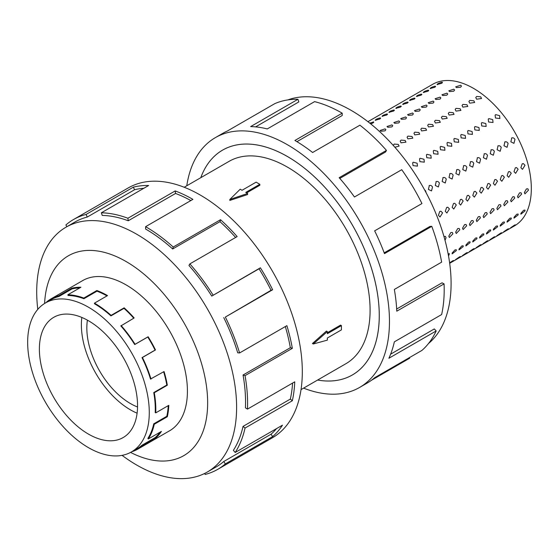 <?xml version="1.0" encoding="UTF-8"?>
<svg xmlns="http://www.w3.org/2000/svg" width="559" height="559" viewBox="0 0 559 559"><rect width="100%" height="100%" fill="white"/><g stroke="black" fill="none" stroke-linecap="round" stroke-linejoin="round"><path stroke-width="0.84" d="M287.48 156.555A129.793 74.941 -120 0 0 222.587 150.126A129.793 74.941 -120 0 0 200.793 177.678A129.814 74.948 60 0 1 222.58 150.112A129.814 74.948 60 0 1 287.48 156.541A129.814 74.948 60 0 1 372.287 270.933A129.814 74.948 60 0 1 352.387 374.956A129.814 74.948 60 0 1 317.603 380.043A129.793 74.941 -120 0 0 352.38 374.942A129.793 74.941 -120 0 0 372.273 270.933A129.793 74.941 -120 0 0 287.48 156.555M301.035 389.609L345.895 363.713A116.831 67.45 -120 0 0 363.804 270.095A116.831 67.45 -120 0 0 287.48 167.141A116.831 67.45 -120 0 0 229.071 161.355L184.204 187.258M259.83 184.288L245.757 192.415L247.609 193.484L229.833 199.472L240.202 189.208L242.054 190.277L256.127 182.15L259.83 184.288L259.83 185.267L246.603 192.904M247.609 193.484L247.609 194.539L229.833 200.429L229.833 199.472M312.439 343.512L326.435 331.061L327.343 331.585L313.271 343.988L312.439 343.512M327.343 332.745L340.571 325.107L341.416 325.597L327.343 333.723L327.343 331.585M87.414 320.153A61.707 35.622 -120 0 0 130.464 403.57A61.707 35.622 -120 0 0 137.542 406.987M88.469 320.754A69.414 40.08 60 0 1 133.818 381.923A69.414 40.08 60 0 1 123.176 437.55A69.414 40.08 60 0 1 88.469 434.112A69.414 40.08 60 0 1 43.12 372.944A69.414 40.08 60 0 1 53.762 317.316A69.414 40.08 60 0 1 88.469 320.754M137.102 413.178A69.414 40.08 60 0 1 130.464 409.866A69.414 40.08 60 0 1 81.831 317.442M88.469 447.654A86.002 49.653 -120 0 0 131.47 451.91A86.002 49.653 -120 0 0 144.648 382.999A86.002 49.653 -120 0 0 88.469 307.212A86.002 49.653 -120 0 0 77.911 302.181A86.002 49.653 -120 0 0 45.468 302.957A86.002 49.653 -120 0 0 32.289 371.868A86.002 49.653 -120 0 0 88.469 447.654M159.993 432.226A86.002 49.653 -120 0 1 155.074 437.662L142.014 445.202A86.002 49.653 60 0 1 137.465 448.451L131.47 451.91M168.231 405.659A86.002 49.653 -120 0 1 166.813 416.28L153.753 423.827A86.002 49.653 60 0 1 147.876 438.389L148.345 438.955L161.404 431.415A86.757 50.086 60 0 1 155.493 438.284L142.433 445.823A86.757 50.086 60 0 1 137.842 449.101A86.757 50.086 60 0 1 131.756 451.749M163.647 371.784A86.002 49.653 -120 0 1 166.813 385.032L153.753 392.572A86.002 49.653 60 0 1 155.206 412.535L155.737 412.877L168.797 405.331A86.757 50.086 60 0 1 167.337 416.721L154.277 424.26A86.757 50.086 60 0 1 148.345 438.955M83.906 298.723A86.002 49.653 60 0 0 68.086 295.473L67.849 294.782A86.757 50.086 60 0 1 83.815 298.059L83.906 298.723L96.966 291.183L96.875 290.519A86.757 50.086 60 0 1 107.531 295.592L94.471 303.132A86.757 50.086 60 0 1 111.08 315.374L124.147 307.834A86.757 50.086 60 0 1 134.146 317.973L120.856 325.939A86.002 49.653 60 0 1 134.705 344.554L147.765 337.014A86.002 49.653 -120 0 1 155.074 350.095L142.014 357.641A86.002 49.653 60 0 1 150.504 379.044L164.06 371.553A86.757 50.086 60 0 1 167.337 385.2L154.277 392.739A86.757 50.086 60 0 1 155.737 412.877M133.748 318.204A86.002 49.653 -120 0 0 124 308.344L124.147 307.834M94.471 303.132L94.471 303.754A86.002 49.653 60 0 1 110.941 315.884L124 308.344M121.086 325.513A86.757 50.086 60 0 1 135.061 344.295L148.121 336.756A86.757 50.086 60 0 1 155.493 349.955L142.433 357.494A86.757 50.086 60 0 1 151 379.093M168.622 431.331A86.771 50.1 -120 0 0 169.447 430.877A86.771 50.1 -120 0 0 182.751 361.345A86.771 50.1 -120 0 0 126.061 284.88A86.771 50.1 -120 0 0 82.676 280.583A86.771 50.1 -120 0 0 81.866 281.065M122.072 455.361A141.35 81.607 -120 0 0 136.662 465.018A141.35 81.607 -120 0 0 207.333 472.02A141.35 81.607 -120 0 0 229.001 358.759A141.35 81.607 -120 0 0 136.662 234.2A141.35 81.607 -120 0 0 65.99 227.199A141.35 81.607 -120 0 0 37.781 309.372M130.575 452.406A115.385 66.619 -120 0 0 207.62 400.209A115.385 66.619 -120 0 0 126.061 261.514A115.385 66.619 -120 0 0 44.594 303.481M223.747 317.603A141.35 81.607 60 0 1 237.708 352.792L239.587 352.96L286.886 325.652A144.236 83.277 60 0 1 292.336 348.341L245.038 375.648L243.046 375.019A141.35 81.607 60 0 1 245.429 407.832L247.469 409.125L294.761 381.818A144.236 83.277 60 0 1 292.336 400.754L245.038 428.054L243.046 426.384A141.35 81.607 60 0 1 233.382 450.316L235.178 452.483L282.47 425.175A144.236 83.277 60 0 1 272.638 436.6L225.347 463.907A144.236 83.277 60 0 1 217.724 469.357L272.443 437.76A144.236 83.277 -120 0 0 294.551 322.187A144.236 83.277 -120 0 0 200.332 195.084A144.236 83.277 -120 0 0 128.214 187.943L73.488 219.533A144.236 83.277 60 0 1 86.072 214.453L133.37 187.146A144.236 83.277 60 0 1 148.652 185.49L101.354 212.79A144.236 83.277 60 0 1 127.899 218.241L175.191 190.933A144.236 83.277 60 0 1 192.904 199.374L145.606 226.681L145.606 229.036A141.35 81.607 60 0 1 172.675 248.979L173.227 247.029L220.526 219.722A144.236 83.277 60 0 1 237.156 236.583L189.857 263.89L188.97 265.497A141.35 81.607 60 0 1 211.742 296.095L260.389 267.803A144.236 83.277 60 0 1 272.638 289.751L225.347 317.058L271.045 290.296A141.35 81.607 -120 0 0 259.034 268.788L260.389 267.803M66.968 226.633L65.871 224.984A144.236 83.277 60 0 1 73.488 219.533M190.843 200.562A141.35 81.607 -120 0 0 175.547 193.463L175.191 190.933M101.354 212.79L102.241 215.425A141.35 81.607 60 0 1 128.249 220.77L175.547 193.463M143.845 188.264A141.35 81.607 -120 0 0 134.558 189.746L133.37 187.146M65.99 227.199L74.934 222.035A141.35 81.607 60 0 1 87.26 217.053L134.558 189.746M393.319 145.487L394.179 144.061L398.281 144.418L399.091 146.116L394.871 147.234M405.149 140.449L405.96 142.147L401.02 142.831L400.202 141.182L401.048 140.092L405.149 140.449M412.018 136.48L412.828 138.178L407.888 138.87L407.071 137.214L407.916 136.123L412.018 136.48M418.894 132.518L419.704 134.216L414.764 134.901L413.939 133.252L414.785 132.162L418.894 132.518M425.762 128.549L426.573 130.247L421.633 130.932L420.815 129.283L421.654 128.193L425.762 128.549M432.631 124.587L433.442 126.278L428.501 126.97L427.684 125.314L428.529 124.224L432.631 124.587M439.5 120.618L440.31 122.316L435.37 123.001L434.553 121.352L435.398 120.262L439.5 120.618M446.368 116.649L447.179 118.347L442.239 119.032L441.421 117.383L442.267 116.293L446.368 116.649M453.244 112.687L454.055 114.385L449.115 115.07L448.29 113.414L449.136 112.324L453.244 112.687M460.113 108.719L460.923 110.416L455.983 111.101L455.166 109.452L456.004 108.362L460.113 108.719M466.982 104.75L467.792 106.448L462.852 107.139L462.034 105.483L462.88 104.393L466.982 104.75M473.85 100.788L474.661 102.486L469.721 103.17L468.903 101.521L469.749 100.424L473.85 100.788M417.147 163.235L417.454 166.135L413.017 165.625L412.675 162.774L413.276 162.229L417.147 163.235M424.015 159.273L424.323 162.166L419.886 161.656L419.55 158.805L420.144 158.267L424.015 159.273M430.891 155.304L431.199 158.197L426.762 157.687L426.419 154.843L427.013 154.298L430.891 155.304M437.76 151.335L438.067 154.235L433.63 153.725L433.288 150.874L433.889 150.336L437.76 151.335M444.629 147.373L444.936 150.266L440.499 149.756L440.157 146.905L440.758 146.367L444.629 147.373M451.497 143.404L451.805 146.297L447.368 145.787L447.025 142.943L447.626 142.398L451.497 143.404M458.366 139.443L458.673 142.335L454.236 141.825L453.901 138.974L454.495 138.436L458.366 139.443M465.235 135.474L465.549 138.366L461.105 137.856L460.77 135.012L461.364 134.467L465.235 135.474M472.11 131.505L472.418 134.398L467.981 133.887L467.638 131.044L468.239 130.499L472.11 131.505M478.979 127.543L479.287 130.436L474.85 129.926L474.507 127.075L475.108 126.537L478.979 127.543M485.848 123.574L486.155 126.467L481.718 125.957L481.376 123.113L481.977 122.568L485.848 123.574M492.717 119.605L493.024 122.505L488.587 121.995L488.252 119.144L488.846 118.599L492.717 119.605M499.585 115.643L499.893 118.536L495.456 118.026L495.12 115.175L495.714 114.637L499.585 115.643M424.484 189.704L425.658 190.989L426.042 192.582M429.109 185.63C430.451 185.057 431.59 185.518 432.526 187.02L431.499 190.94L428.397 189.403L429.368 185.504M435.978 181.661C437.32 181.088 438.459 181.556 439.395 183.052L438.368 186.979L435.265 185.441L436.244 181.535M442.847 177.699C444.188 177.126 445.327 177.587 446.271 179.09L445.244 183.01L442.141 181.472L443.112 177.573M449.716 173.73C451.057 173.157 452.203 173.618 453.139 175.121L452.112 179.041L449.01 177.503L449.981 173.604M456.591 169.768C457.933 169.188 459.072 169.656 460.008 171.152L458.981 175.079L455.878 173.542L456.85 169.636M463.46 165.799C464.802 165.226 465.94 165.688 466.877 167.19L465.85 171.11L462.747 169.573L463.718 165.674M470.329 161.831C471.67 161.258 472.809 161.719 473.746 163.221L472.718 167.141L469.616 165.604L470.594 161.705M477.197 157.869C478.539 157.296 479.678 157.757 480.621 159.252L479.587 163.179L476.492 161.642L477.463 157.743M484.066 153.9C485.408 153.327 486.554 153.788 487.49 155.29L486.463 159.21L483.36 157.673L484.332 153.774M490.942 149.931C492.283 149.358 493.422 149.826 494.359 151.321L493.331 155.241L490.229 153.704L491.2 149.805M497.81 145.969C499.152 145.396 500.291 145.857 501.227 147.359L500.2 151.279L497.098 149.742L498.069 145.843M504.679 142C506.021 141.427 507.16 141.888 508.096 143.39L507.069 147.31L503.966 145.773L504.945 141.874M511.548 138.031C512.889 137.458 514.028 137.926 514.972 139.422L513.938 143.349L510.842 141.804L511.813 137.905M442.567 212.895L440.024 216.969L438.438 215.278L439.758 211.435L440.932 211.197L442.567 212.895M449.436 208.926L446.893 213L445.306 211.309L446.634 207.466L447.801 207.228L449.436 208.926M456.305 204.964L453.761 209.031L452.175 207.347L453.503 203.497L454.67 203.266L456.305 204.964M463.18 200.995L460.637 205.069L459.051 203.378L460.371 199.535L461.538 199.297L463.18 200.995M470.049 197.027L467.506 201.1L465.92 199.409L467.24 195.566L468.407 195.329L470.049 197.027M476.918 193.065L474.374 197.131L472.788 195.447L474.109 191.597L475.283 191.367L476.918 193.065M483.787 189.096L481.243 193.169L479.657 191.478L480.985 187.635L482.151 187.398L483.787 189.096M490.655 185.127L488.112 189.201L486.526 187.517L487.853 183.666L489.02 183.436L490.655 185.127M497.524 181.165L494.988 185.239L493.401 183.548L494.722 179.705L495.889 179.467L497.524 181.165M504.4 177.196L501.856 181.27L500.27 179.579L501.591 175.736L502.758 175.498L504.4 177.196M511.268 173.227L508.725 177.301L507.139 175.617L508.459 171.767L509.633 171.536L511.268 173.227M518.137 169.265L515.594 173.339L514.007 171.648L515.335 167.805L516.502 167.567L518.137 169.265M525.006 165.296L522.462 169.37L520.876 167.679L522.204 163.836L523.371 163.598L525.006 165.296M443.958 236.52L445.432 236.394L446.054 237.736L445.02 240.349M452.923 233.774L449.38 237.484L448.793 236.157L450.82 232.558L452.301 232.425L452.923 233.774M459.791 229.805L456.249 233.515L455.662 232.188L457.695 228.589L459.17 228.456L459.791 229.805M466.66 225.836L463.118 229.546L462.538 228.226L464.564 224.627L466.038 224.494L466.66 225.836M473.536 221.874L469.993 225.584L469.406 224.257L471.433 220.658L472.907 220.526L473.536 221.874M480.405 217.905L476.862 221.616L476.275 220.288L478.301 216.696L479.783 216.557L480.405 217.905M487.273 213.943L483.731 217.654L483.144 216.326L485.17 212.727L486.651 212.595L487.273 213.943M494.142 209.974L490.599 213.685L490.012 212.357L492.039 208.759L493.52 208.626L494.142 209.974M501.011 206.005L497.468 209.716L496.881 208.388L498.914 204.797L500.389 204.657L501.011 206.005M507.886 202.044L504.344 205.754L503.757 204.426L505.783 200.828L507.258 200.695L507.886 202.044M514.755 198.075L511.212 201.785L510.626 200.457L512.652 196.859L514.133 196.726L514.755 198.075M521.624 194.106L518.081 197.816L517.494 196.495L519.521 192.897L521.002 192.764L521.624 194.106M528.493 190.144L524.95 193.854L524.363 192.527L526.389 188.928L527.871 188.795L528.493 190.144M448.136 253.863L449.422 253.702L448.528 255.987M456.305 250.628L452.168 253.87L452.175 253.01L454.914 249.95L456.291 249.733L456.305 250.628M463.18 246.659L459.037 249.901L459.051 249.041L461.783 245.981L463.159 245.771L463.18 246.659M470.049 242.69L465.906 245.939L465.92 245.073L468.652 242.019L470.028 241.802L470.049 242.69M476.918 238.728L472.774 241.97L472.788 241.111L475.527 238.05L476.904 237.841L476.918 238.728M483.787 234.759L479.65 238.008L479.657 237.142L482.396 234.081L483.773 233.872L483.787 234.759M490.655 230.79L486.519 234.039L486.526 233.18L489.265 230.119L490.641 229.903L490.655 230.79M497.524 226.828L493.387 230.07L493.401 229.211L496.133 226.15L497.51 225.941L497.524 226.828M504.4 222.859L500.256 226.109L500.27 225.242L503.002 222.182L504.379 221.972L504.4 222.859M511.268 218.89L507.125 222.14L507.139 221.28L509.871 218.22L511.254 218.003L511.268 218.89M518.137 214.929L514 218.171L514.007 217.311L516.747 214.251L518.123 214.041L518.137 214.929M525.006 210.96L520.869 214.209L520.876 213.342L523.615 210.289L524.992 210.072L525.006 210.96M449.625 262.856L452.371 261.025C453.559 260.382 453.81 260.354 453.139 260.941L449.667 263.177M460.008 256.972L455.878 259.355L459.239 257.063C460.427 256.413 460.679 256.385 460.008 256.972L460.385 256.567M455.48 259.739L455.878 259.355M466.877 253.01L462.747 255.393L466.115 253.094C467.296 252.451 467.555 252.416 466.877 253.01L467.254 252.598M462.349 255.77L462.747 255.393M473.746 249.041L469.616 251.424L472.984 249.132C474.165 248.482 474.423 248.455 473.746 249.041L474.123 248.636M469.225 251.802L469.616 251.424M480.621 245.073L476.492 247.455L479.853 245.163C481.04 244.514 481.292 244.486 480.621 245.073L480.999 244.667M476.093 247.84L476.492 247.455M487.49 241.111L483.36 243.493L486.721 241.195C487.909 240.552 488.161 240.524 487.49 241.111L487.867 240.698M482.962 243.871L483.36 243.493M494.359 237.142L490.229 239.525L493.59 237.233C494.778 236.583 495.029 236.555 494.359 237.142L494.736 236.737M489.831 239.902L490.229 239.525M501.227 233.173L497.098 235.563L500.466 233.264C501.647 232.614 501.905 232.586 501.227 233.173L501.605 232.768M496.699 235.94L497.098 235.563M508.096 229.211L503.966 231.594L507.334 229.295C508.515 228.652 508.774 228.624 508.096 229.211L508.473 228.799M503.575 231.971L503.966 231.594M514.972 225.242L510.842 227.625L514.203 225.333C515.384 224.683 515.643 224.655 514.972 225.242L515.349 224.837M510.444 228.009L510.842 227.625M369.702 123.078L373.74 122.079M375.816 120.346C374.907 119.808 376.284 119.011 379.945 117.963C380.917 117.949 380.833 118.312 379.687 119.039L375.166 120.227M382.684 116.377C381.776 115.839 383.153 115.049 386.814 113.994C387.785 113.987 387.701 114.343 386.555 115.077L382.035 116.258M389.56 112.415C388.645 111.877 390.021 111.08 393.683 110.025C394.654 110.018 394.57 110.382 393.431 111.108L388.903 112.296M396.429 108.446C395.513 107.908 396.89 107.111 400.558 106.063C401.523 106.049 401.439 106.413 400.3 107.139L395.779 108.327M403.298 104.477C402.389 103.946 403.766 103.149 407.427 102.094C408.398 102.087 408.308 102.444 407.169 103.177L402.648 104.358M410.166 100.515C409.258 99.977 410.634 99.181 414.296 98.132C415.267 98.118 415.176 98.482 414.037 99.209L409.516 100.396M417.035 96.546C416.127 96.008 417.503 95.219 421.165 94.164C422.136 94.15 422.052 94.513 420.906 95.24L416.385 96.427M423.904 92.577C422.995 92.046 424.372 91.25 428.033 90.195C429.005 90.188 428.921 90.544 427.775 91.278L423.254 92.459M430.779 88.615C429.864 88.077 431.241 87.281 434.909 86.233C435.873 86.219 435.789 86.582 434.65 87.309L430.123 88.497M380.945 131.239L380.12 130.478L385.074 128.856L385.906 129.66L385.046 130.855L380.945 131.239M387.813 127.277L386.989 126.509L391.943 124.895L392.774 125.698L391.915 126.886L387.813 127.277M394.682 123.308L393.857 122.54L398.812 120.926L399.643 121.729L398.791 122.924L394.682 123.308M401.551 119.34L400.726 118.578L405.68 116.957L406.512 117.767L405.659 118.955L401.551 119.34M408.426 115.378L407.602 114.609L412.556 112.995L413.38 113.798L412.528 114.986L408.426 115.378M415.295 111.409L414.471 110.64L419.425 109.026L420.256 109.83L419.397 111.024L415.295 111.409M422.164 107.447L421.339 106.678L426.293 105.057L427.125 105.868L426.265 107.055L422.164 107.447M429.032 103.478L428.208 102.709L433.162 101.095L433.994 101.899L433.141 103.094L429.032 103.478M435.901 99.509L435.077 98.74L440.031 97.126L440.862 97.93L440.01 99.125L435.901 99.509M442.777 95.547L441.952 94.778L446.907 93.157L447.731 93.968L446.879 95.156L442.777 95.547M449.646 91.578L448.821 90.81L453.775 89.195L454.6 89.999L453.747 91.194L449.646 91.578M476.617 96.462L480.719 96.819L481.53 98.517L476.589 99.202L475.772 97.552L476.617 96.462M367.927 121.687L432.638 84.325A81.761 47.201 60 0 1 473.515 88.371A81.761 47.201 60 0 1 526.927 160.419A81.761 47.201 60 0 1 514.399 225.934L449.681 263.296M453.517 260.529L453.139 260.941M437.648 84.647C436.74 84.109 438.116 83.319 441.778 82.264C442.749 82.257 442.658 82.613 441.519 83.347L436.998 84.528M456.514 87.609L455.69 86.848L460.644 85.227L461.475 86.03L460.616 87.225L456.514 87.609M287.871 99.907A141.35 81.607 60 0 1 351.15 110.368A141.35 81.607 60 0 1 441.47 228.491A141.35 81.607 60 0 1 428.515 343.512M186.776 185.777A144.236 83.277 60 0 1 215.369 137.626A144.236 83.277 60 0 1 287.48 144.767A144.236 83.277 60 0 1 381.706 271.87A144.236 83.277 60 0 1 359.598 387.443A144.236 83.277 60 0 1 303.607 388.128M409.398 357.648L409.691 358.2L371.379 380.323M359.598 387.443L367.025 383.16A144.236 83.277 -120 0 0 374.649 377.709L421.94 350.402A144.236 83.277 -120 0 0 436.188 330.942L388.889 358.249A144.236 83.277 -120 0 0 394.34 341.856L441.638 314.549A144.236 83.277 -120 0 0 444.07 283.881L396.771 311.188A144.236 83.277 -120 0 0 394.34 289.45L441.638 262.143A144.236 83.277 -120 0 0 431.772 226.332L384.48 253.632A144.236 83.277 -120 0 0 374.649 230.853L421.94 203.553A144.236 83.277 -120 0 0 401.739 169.691L354.448 196.999A144.236 83.277 -120 0 0 339.159 177.692L386.458 150.385A144.236 83.277 -120 0 0 359.912 125.188L312.621 152.495A144.236 83.277 -120 0 0 294.907 140.477L342.206 113.177L342.206 115.531L296.927 141.672M386.458 150.385L385.57 151.992L339.802 178.419M431.772 226.332L429.983 226.423L384.187 252.864M444.07 283.881L442.029 282.819L396.666 309.015M436.188 330.942L434.308 328.944L390.629 354.161M342.206 113.177A144.236 83.277 -120 0 0 314.584 101.626L267.286 128.933A144.236 83.277 -120 0 0 250.656 126.593L297.954 99.285L298.841 101.92L255.603 126.886M297.954 99.285A144.236 83.277 -120 0 0 274.721 103.681L227.422 130.988A144.236 83.277 -120 0 0 222.796 133.335L215.369 137.626M441.778 82.264L442.442 82.418M434.909 86.233L435.573 86.379M421.165 94.164L421.828 94.317M407.427 102.094L408.091 102.248M393.683 110.025L394.347 110.179M379.945 117.963L380.609 118.117M373.077 121.925C374.048 121.918 373.957 122.274 372.818 123.008L370.729 123.902M386.814 113.994L387.478 114.148M400.558 106.063L401.222 106.217M414.296 98.132L414.96 98.279M428.033 90.195L428.697 90.348M87.26 217.053L86.072 214.453M128.249 220.77L127.899 218.241M172.675 248.979L219.973 221.671L220.526 219.722M235.625 237.463A141.35 81.607 -120 0 0 219.973 221.671M145.606 226.681A144.236 83.277 60 0 1 173.227 247.029M211.742 296.095L259.034 268.788M271.045 290.296L272.638 289.751M189.857 263.89A144.236 83.277 60 0 1 213.091 295.11M243.046 375.019L290.345 347.719A141.35 81.607 -120 0 0 285.321 326.554M290.345 347.719L292.336 348.341M225.347 317.058A144.236 83.277 60 0 1 239.587 352.96M243.046 426.384L290.345 399.077A141.35 81.607 -120 0 0 292.588 383.076M290.345 399.077L292.336 400.754M245.038 375.648A144.236 83.277 60 0 1 247.469 409.125M225.347 463.907L223.747 461.517L271.045 434.21A141.35 81.607 -120 0 0 276.565 428.585M271.045 434.21L272.638 436.6M245.038 428.054A144.236 83.277 60 0 1 235.178 452.483M204.685 473.438L205.139 474.437A144.236 83.277 60 0 0 217.724 469.357M223.747 461.517A141.35 81.607 60 0 1 216.277 466.856L207.333 472.02M135.061 344.295L134.705 344.554M142.014 357.641L142.433 357.494M153.753 392.572L154.277 392.739M153.753 423.827L154.277 424.26M142.014 445.202L142.433 445.823M46.621 302.286L46.509 302.112A86.757 50.086 60 0 1 51.093 298.834A86.757 50.086 60 0 1 58.66 295.781L58.968 296.459L72.027 288.919L71.72 288.241A86.757 50.086 60 0 1 80.908 287.242L67.849 294.782M45.468 302.957L51.47 299.491A86.002 49.653 60 0 1 58.968 296.459M111.08 315.374L110.941 315.884M83.815 298.059L96.875 290.519M147.765 337.014L148.121 336.756M58.66 295.781L71.72 288.241M79.72 287.927A86.002 49.653 -120 0 0 72.027 288.919M106.993 295.9A86.002 49.653 -120 0 0 96.966 291.183M155.074 350.095L155.493 349.955M166.813 385.032L167.337 385.2M166.813 416.28L167.337 416.721M155.074 437.662L155.493 438.284M313.271 343.988L327.343 340.145L327.343 338.006L341.416 329.88L341.416 325.597M223.586 149.553L222.587 150.126M170.257 430.388L137.842 449.101M83.501 280.122L51.093 298.834M353.379 374.362L352.38 374.942"/></g></svg>
